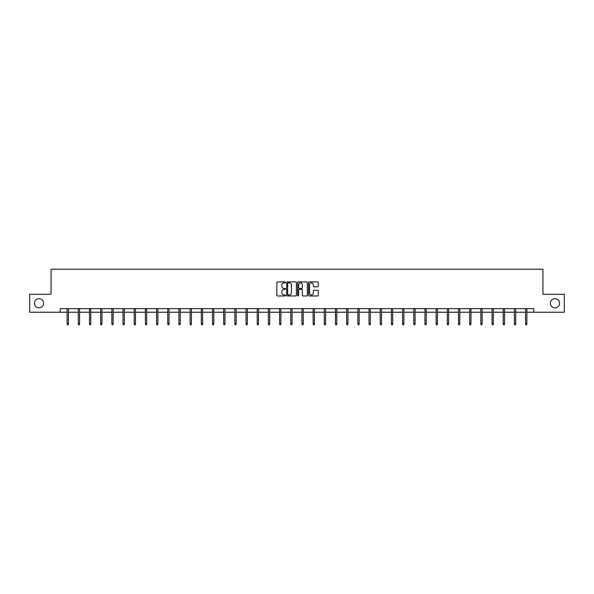 <?xml version="1.0" encoding="UTF-8"?>
<svg xmlns="http://www.w3.org/2000/svg" width="594" height="594" viewBox="0 0 594 594"><rect width="100%" height="100%" fill="white"/><g stroke="black" fill="none" stroke-linecap="round" stroke-linejoin="round"><path stroke-width="0.89" d="M285.528 282.388A0.49 0.49 0 0 0 285.038 281.89L277.561 281.89A0.705 0.705 0 0 0 276.856 282.596L276.856 295.263A0.705 0.705 0 0 0 277.561 295.968L285.038 295.968A0.49 0.49 0 0 0 285.528 295.47A0.49 0.49 0 0 0 285.038 294.98L284.073 294.98A2.25 2.25 0 0 1 281.823 292.731L281.823 291.676A2.25 2.25 0 0 1 284.073 289.419L285.038 289.419A0.49 0.49 0 0 0 285.528 288.929A0.49 0.49 0 0 0 285.038 288.439L284.073 288.439A2.25 2.25 0 0 1 281.823 286.182L281.823 285.127A2.25 2.25 0 0 1 284.073 282.878L285.038 282.878A0.49 0.49 0 0 0 285.528 282.388M550.393 303.267A4.589 4.589 0 0 0 554.982 307.855A4.589 4.589 0 0 0 559.57 303.267A4.589 4.589 0 0 0 554.982 298.678A4.589 4.589 0 0 0 550.393 303.267M34.43 303.267A4.589 4.589 0 0 0 39.018 307.855A4.589 4.589 0 0 0 43.607 303.267A4.589 4.589 0 0 0 39.018 298.678A4.589 4.589 0 0 0 34.43 303.267M317.56 286.85A0.705 0.705 0 0 0 318.265 286.152L318.265 282.596A0.705 0.705 0 0 0 317.56 281.89L309.259 281.89A0.705 0.705 0 0 0 308.553 282.596L308.553 295.263A0.705 0.705 0 0 0 309.259 295.968L317.56 295.968A0.705 0.705 0 0 0 318.265 295.263L318.265 290.971A0.705 0.705 0 0 0 317.56 290.266L314.011 290.266A0.705 0.705 0 0 0 313.305 290.971L313.305 293.094A1.879 1.879 0 0 1 311.427 294.98A1.879 1.879 0 0 1 309.541 293.094L309.541 284.756A1.879 1.879 0 0 1 311.427 282.878A1.879 1.879 0 0 1 313.305 284.756L313.305 286.152A0.705 0.705 0 0 0 314.011 286.85L317.56 286.85M60.165 312.229L29.7 312.229L29.7 294.305L51.062 294.305L51.062 269.216L542.938 269.216L542.938 294.305L564.3 294.305L564.3 312.229L533.835 312.229L533.835 308.642L60.165 308.642L60.165 312.229L67.115 312.229M296.384 282.596A0.705 0.705 0 0 0 295.678 281.89L287.377 281.89A0.705 0.705 0 0 0 286.672 282.596L286.672 295.263A0.705 0.705 0 0 0 287.377 295.968L295.678 295.968A0.705 0.705 0 0 0 296.384 295.263L296.384 282.596M298.322 281.89L306.623 281.89A0.705 0.705 0 0 1 307.328 282.596L307.328 295.263A0.705 0.705 0 0 1 306.623 295.968L303.066 295.968A0.705 0.705 0 0 1 302.368 295.263L302.368 290.124A0.705 0.705 0 0 0 301.663 289.419L299.302 289.419A0.705 0.705 0 0 0 298.604 290.124L298.604 295.47A0.49 0.49 0 0 1 298.106 295.968A0.49 0.49 0 0 1 297.616 295.47L297.616 282.596A0.705 0.705 0 0 1 298.322 281.89M68.407 312.229L78.297 312.229M79.589 312.229L89.479 312.229M90.771 312.229L100.668 312.229M101.953 312.229L111.85 312.229M113.135 312.229L123.032 312.229M124.317 312.229L134.214 312.229M135.499 312.229L145.396 312.229M146.681 312.229L156.578 312.229M157.863 312.229L167.76 312.229M169.045 312.229L178.943 312.229M180.234 312.229L190.125 312.229M191.417 312.229L201.307 312.229M202.599 312.229L212.489 312.229M213.781 312.229L223.671 312.229M224.963 312.229L234.853 312.229M236.145 312.229L246.035 312.229M247.327 312.229L257.217 312.229M258.509 312.229L268.399 312.229M269.691 312.229L279.581 312.229M280.873 312.229L290.763 312.229M292.055 312.229L301.945 312.229M303.237 312.229L313.127 312.229M314.419 312.229L324.309 312.229M325.601 312.229L335.491 312.229M336.783 312.229L346.673 312.229M347.965 312.229L357.855 312.229M359.147 312.229L369.037 312.229M370.329 312.229L380.219 312.229M381.511 312.229L391.401 312.229M392.693 312.229L402.584 312.229M403.875 312.229L413.766 312.229M415.058 312.229L424.955 312.229M426.24 312.229L436.137 312.229M437.422 312.229L447.319 312.229M448.604 312.229L458.501 312.229M459.786 312.229L469.683 312.229M470.968 312.229L480.865 312.229M482.15 312.229L492.047 312.229M493.332 312.229L503.229 312.229M504.521 312.229L514.411 312.229M515.703 312.229L525.593 312.229M526.885 312.229L533.835 312.229M288.149 282.878A0.49 0.49 0 0 0 287.659 283.368L287.659 294.49A0.49 0.49 0 0 0 288.149 294.98L289.174 294.98A2.25 2.25 0 0 0 291.424 292.731L291.424 285.127A2.25 2.25 0 0 0 289.174 282.878L288.149 282.878M302.368 284.793A1.879 1.879 0 0 0 300.482 282.915A1.879 1.879 0 0 0 298.604 284.793L298.604 287.734A0.705 0.705 0 0 0 299.302 288.439L301.663 288.439A0.705 0.705 0 0 0 302.368 287.734L302.368 284.793M67.115 323.849L67.404 324.784L68.124 324.784L68.407 323.849L67.115 323.849L67.115 308.642M68.407 323.849L68.407 308.642M78.297 323.849L78.586 324.784L79.306 324.784L79.589 323.849L78.297 323.849L78.297 308.642M79.589 323.849L79.589 308.642M89.479 323.849L89.768 324.784L90.488 324.784L90.771 323.849L89.479 323.849L89.479 308.642M90.771 323.849L90.771 308.642M100.668 323.849L100.95 324.784L101.671 324.784L101.953 323.849L100.668 323.849L100.668 308.642M101.953 323.849L101.953 308.642M111.85 323.849L112.132 324.784L112.853 324.784L113.135 323.849L111.85 323.849L111.85 308.642M113.135 323.849L113.135 308.642M123.032 323.849L123.314 324.784L124.035 324.784L124.317 323.849L123.032 323.849L123.032 308.642M124.317 323.849L124.317 308.642M134.214 323.849L134.496 324.784L135.217 324.784L135.499 323.849L134.214 323.849L134.214 308.642M135.499 323.849L135.499 308.642M145.396 323.849L145.679 324.784L146.399 324.784L146.681 323.849L145.396 323.849L145.396 308.642M146.681 323.849L146.681 308.642M156.578 323.849L156.861 324.784L157.581 324.784L157.863 323.849L156.578 323.849L156.578 308.642M157.863 323.849L157.863 308.642M167.76 323.849L168.043 324.784L168.763 324.784L169.045 323.849L167.76 323.849L167.76 308.642M169.045 323.849L169.045 308.642M178.943 323.849L179.225 324.784L179.945 324.784L180.234 323.849L178.943 323.849L178.943 308.642M180.234 323.849L180.234 308.642M190.125 323.849L190.407 324.784L191.127 324.784L191.417 323.849L190.125 323.849L190.125 308.642M191.417 323.849L191.417 308.642M201.307 323.849L201.589 324.784L202.309 324.784L202.599 323.849L201.307 323.849L201.307 308.642M202.599 323.849L202.599 308.642M212.489 323.849L212.771 324.784L213.491 324.784L213.781 323.849L212.489 323.849L212.489 308.642M213.781 323.849L213.781 308.642M223.671 323.849L223.96 324.784L224.673 324.784L224.963 323.849L223.671 323.849L223.671 308.642M224.963 323.849L224.963 308.642M234.853 323.849L235.142 324.784L235.855 324.784L236.145 323.849L234.853 323.849L234.853 308.642M236.145 323.849L236.145 308.642M246.035 323.849L246.324 324.784L247.037 324.784L247.327 323.849L246.035 323.849L246.035 308.642M247.327 323.849L247.327 308.642M257.217 323.849L257.506 324.784L258.219 324.784L258.509 323.849L257.217 323.849L257.217 308.642M258.509 323.849L258.509 308.642M268.399 323.849L268.688 324.784L269.401 324.784L269.691 323.849L268.399 323.849L268.399 308.642M269.691 323.849L269.691 308.642M279.581 323.849L279.871 324.784L280.583 324.784L280.873 323.849L279.581 323.849L279.581 308.642M280.873 323.849L280.873 308.642M290.763 323.849L291.053 324.784L291.765 324.784L292.055 323.849L290.763 323.849L290.763 308.642M292.055 323.849L292.055 308.642M301.945 323.849L302.235 324.784L302.947 324.784L303.237 323.849L301.945 323.849L301.945 308.642M303.237 323.849L303.237 308.642M313.127 323.849L313.417 324.784L314.129 324.784L314.419 323.849L313.127 323.849L313.127 308.642M314.419 323.849L314.419 308.642M324.309 323.849L324.599 324.784L325.312 324.784L325.601 323.849L324.309 323.849L324.309 308.642M325.601 323.849L325.601 308.642M335.491 323.849L335.781 324.784L336.494 324.784L336.783 323.849L335.491 323.849L335.491 308.642M336.783 323.849L336.783 308.642M346.673 323.849L346.963 324.784L347.676 324.784L347.965 323.849L346.673 323.849L346.673 308.642M347.965 323.849L347.965 308.642M357.855 323.849L358.145 324.784L358.858 324.784L359.147 323.849L357.855 323.849L357.855 308.642M359.147 323.849L359.147 308.642M369.037 323.849L369.327 324.784L370.04 324.784L370.329 323.849L369.037 323.849L369.037 308.642M370.329 323.849L370.329 308.642M380.219 323.849L380.509 324.784L381.229 324.784L381.511 323.849L380.219 323.849L380.219 308.642M381.511 323.849L381.511 308.642M391.401 323.849L391.691 324.784L392.411 324.784L392.693 323.849L391.401 323.849L391.401 308.642M392.693 323.849L392.693 308.642M402.584 323.849L402.873 324.784L403.593 324.784L403.875 323.849L402.584 323.849L402.584 308.642M403.875 323.849L403.875 308.642M413.766 323.849L414.055 324.784L414.775 324.784L415.058 323.849L413.766 323.849L413.766 308.642M415.058 323.849L415.058 308.642M424.955 323.849L425.237 324.784L425.957 324.784L426.24 323.849L424.955 323.849L424.955 308.642M426.24 323.849L426.24 308.642M436.137 323.849L436.419 324.784L437.139 324.784L437.422 323.849L436.137 323.849L436.137 308.642M437.422 323.849L437.422 308.642M447.319 323.849L447.601 324.784L448.322 324.784L448.604 323.849L447.319 323.849L447.319 308.642M448.604 323.849L448.604 308.642M458.501 323.849L458.783 324.784L459.504 324.784L459.786 323.849L458.501 323.849L458.501 308.642M459.786 323.849L459.786 308.642M469.683 323.849L469.965 324.784L470.686 324.784L470.968 323.849L469.683 323.849L469.683 308.642M470.968 323.849L470.968 308.642M480.865 323.849L481.147 324.784L481.868 324.784L482.15 323.849L480.865 323.849L480.865 308.642M482.15 323.849L482.15 308.642M492.047 323.849L492.329 324.784L493.05 324.784L493.332 323.849L492.047 323.849L492.047 308.642M493.332 323.849L493.332 308.642M503.229 323.849L503.512 324.784L504.232 324.784L504.521 323.849L503.229 323.849L503.229 308.642M504.521 323.849L504.521 308.642M514.411 323.849L514.694 324.784L515.414 324.784L515.703 323.849L514.411 323.849L514.411 308.642M515.703 323.849L515.703 308.642M525.593 323.849L525.876 324.784L526.596 324.784L526.885 323.849L525.593 323.849L525.593 308.642M526.885 323.849L526.885 308.642"/></g></svg>
